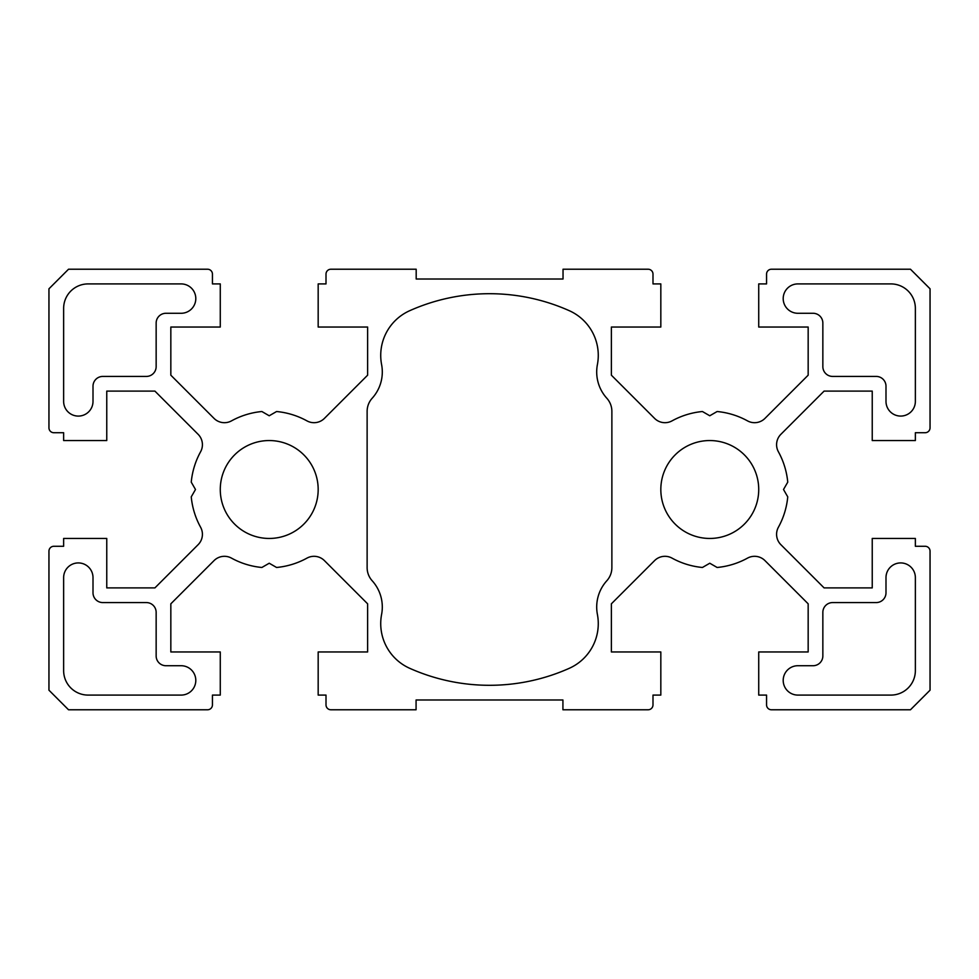 <?xml version="1.0" encoding="UTF-8"?>
<svg xmlns="http://www.w3.org/2000/svg" width="979" height="979" viewBox="0 0 979 979"><rect width="100%" height="100%" fill="white"/><g stroke="black" fill="none" stroke-linecap="round" stroke-linejoin="round"><path stroke-width="1.47" d="M660.825 489.5A48.95 48.95 0 0 0 709.775 538.45A48.95 48.95 0 0 0 758.725 489.5A48.95 48.95 0 0 0 709.775 440.55A48.95 48.95 0 0 0 660.825 489.5M220.275 489.5A48.95 48.95 0 0 0 269.225 538.45A48.95 48.95 0 0 0 318.175 489.5A48.95 48.95 0 0 0 269.225 440.55A48.95 48.95 0 0 0 220.275 489.5M797.885 665.72A14.685 14.685 0 0 0 783.2 680.405A14.685 14.685 0 0 0 797.885 695.09L890.89 695.09A24.475 24.475 0 0 0 915.365 670.615L915.365 577.61A14.685 14.685 0 0 0 900.68 562.925A14.685 14.685 0 0 0 885.995 577.61L885.995 592.784A9.79 9.79 0 0 1 876.205 602.574L832.639 602.574A9.79 9.79 0 0 0 822.849 612.364L822.849 655.93A9.79 9.79 0 0 1 813.059 665.72L797.885 665.72M797.885 283.91A14.685 14.685 0 0 0 783.2 298.595A14.685 14.685 0 0 0 797.885 313.28L813.059 313.28A9.79 9.79 0 0 1 822.849 323.07L822.849 366.635A9.79 9.79 0 0 0 832.639 376.425L876.205 376.425A9.79 9.79 0 0 1 885.995 386.216L885.995 401.39A14.685 14.685 0 0 0 900.68 416.075A14.685 14.685 0 0 0 915.365 401.39L915.365 308.385A24.475 24.475 0 0 0 890.89 283.91L797.885 283.91M409.736 310.686A48.95 48.95 0 0 0 381.602 364.604A39.16 39.16 0 0 1 372.179 398.245A19.58 19.58 0 0 0 367.125 411.376L367.125 567.624A19.58 19.58 0 0 0 372.179 580.755A39.16 39.16 0 0 1 381.602 614.396A48.95 48.95 0 0 0 409.736 668.314A195.8 195.8 0 0 0 569.264 668.314A48.95 48.95 0 0 0 597.398 614.396A39.16 39.16 0 0 1 606.821 580.755A19.58 19.58 0 0 0 611.875 567.624L611.875 411.376A19.58 19.58 0 0 0 606.821 398.245A39.16 39.16 0 0 1 597.398 364.604A48.95 48.95 0 0 0 569.264 310.686A195.8 195.8 0 0 0 409.736 310.686M165.94 313.28L181.115 313.28A14.685 14.685 0 0 0 195.8 298.595A14.685 14.685 0 0 0 181.115 283.91L88.11 283.91A24.475 24.475 0 0 0 63.635 308.385L63.635 401.402A14.685 14.685 0 0 0 78.32 416.087A14.685 14.685 0 0 0 93.005 401.402L93.005 386.216A9.79 9.79 0 0 1 102.795 376.425L146.36 376.425A9.79 9.79 0 0 0 156.15 366.635L156.15 323.07A9.79 9.79 0 0 1 165.94 313.28M93.005 592.784L93.005 577.61A14.685 14.685 0 0 0 78.32 562.925A14.685 14.685 0 0 0 63.635 577.61L63.635 670.615A24.475 24.475 0 0 0 88.11 695.09L181.115 695.09A14.685 14.685 0 0 0 195.8 680.405A14.685 14.685 0 0 0 181.115 665.72L165.94 665.72A9.79 9.79 0 0 1 156.15 655.93L156.15 612.364A9.79 9.79 0 0 0 146.36 602.574L102.795 602.574A9.79 9.79 0 0 1 93.005 592.784M48.95 690.195L48.95 551.177A4.895 4.895 0 0 1 53.845 546.282L63.635 546.282L63.635 538.45L106.76 538.45L106.76 587.889L154.915 587.889L198.113 544.691A14.685 14.685 0 0 0 200.597 527.228A78.32 78.32 0 0 1 191.248 496.855L195.494 489.5L191.248 482.145A78.32 78.32 0 0 1 200.597 451.772A14.685 14.685 0 0 0 198.113 434.309L154.915 391.111L106.76 391.111L106.76 440.55L63.635 440.55L63.635 432.718L53.845 432.718A4.895 4.895 0 0 1 48.95 427.823L48.95 288.805L68.53 269.225L207.548 269.225A4.895 4.895 0 0 1 212.443 274.12L212.443 283.91L220.275 283.91L220.275 327.035L170.835 327.035L170.835 375.19L214.034 418.388A14.685 14.685 0 0 0 231.497 420.872A78.32 78.32 0 0 1 261.87 411.523L269.225 415.769L276.58 411.523A78.32 78.32 0 0 1 306.953 420.872A14.685 14.685 0 0 0 324.416 418.388L367.614 375.19L367.614 327.035L318.175 327.035L318.175 283.91L326.007 283.91L326.007 274.12A4.895 4.895 0 0 1 330.902 269.225L416.185 269.225L416.185 279.015L563.035 279.015L563.035 269.225L648.098 269.225A4.895 4.895 0 0 1 652.993 274.12L652.993 283.91L660.825 283.91L660.825 327.035L611.385 327.035L611.385 375.19L654.584 418.388A14.685 14.685 0 0 0 672.047 420.872A78.32 78.32 0 0 1 702.42 411.523L709.775 415.769L717.13 411.523A78.32 78.32 0 0 1 747.503 420.872A14.685 14.685 0 0 0 764.966 418.388L808.164 375.19L808.164 327.035L758.725 327.035L758.725 283.91L766.557 283.91L766.557 274.12A4.895 4.895 0 0 1 771.452 269.225L910.47 269.225L930.05 288.805L930.05 427.823A4.895 4.895 0 0 1 925.155 432.718L915.365 432.718L915.365 440.55L872.24 440.55L872.24 391.111L824.085 391.111L780.887 434.309A14.685 14.685 0 0 0 778.403 451.772A78.32 78.32 0 0 1 787.752 482.145L783.506 489.5L787.752 496.855A78.32 78.32 0 0 1 778.403 527.228A14.685 14.685 0 0 0 780.887 544.691L824.085 587.889L872.24 587.889L872.24 538.45L915.365 538.45L915.365 546.282L925.155 546.282A4.895 4.895 0 0 1 930.05 551.177L930.05 690.195L910.47 709.775L771.452 709.775A4.895 4.895 0 0 1 766.557 704.88L766.557 695.09L758.725 695.09L758.725 651.965L808.164 651.965L808.164 603.81L764.966 560.612A14.685 14.685 0 0 0 747.503 558.128A78.32 78.32 0 0 1 717.13 567.477L709.775 563.231L702.42 567.477A78.32 78.32 0 0 1 672.047 558.128A14.685 14.685 0 0 0 654.584 560.612L611.385 603.81L611.385 651.965L660.825 651.965L660.825 695.09L652.993 695.09L652.993 704.88A4.895 4.895 0 0 1 648.098 709.775L562.925 709.775L562.925 699.985L416.075 699.985L416.075 709.775L330.902 709.775A4.895 4.895 0 0 1 326.007 704.88L326.007 695.09L318.175 695.09L318.175 651.965L367.614 651.965L367.614 603.81L324.416 560.612A14.685 14.685 0 0 0 306.953 558.128A78.32 78.32 0 0 1 276.58 567.477L269.225 563.231L261.87 567.477A78.32 78.32 0 0 1 231.497 558.128A14.685 14.685 0 0 0 214.034 560.612L170.835 603.81L170.835 651.965L220.275 651.965L220.275 695.09L212.443 695.09L212.443 704.88A4.895 4.895 0 0 1 207.548 709.775L68.53 709.775L48.95 690.195"/></g></svg>
